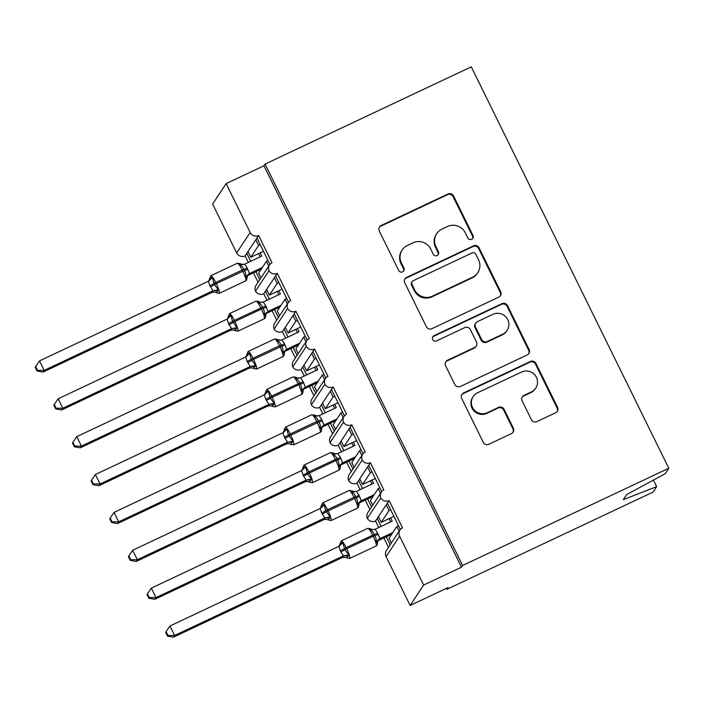 <?xml version="1.0" encoding="UTF-8"?>
<svg xmlns="http://www.w3.org/2000/svg" width="704" height="704" viewBox="0 0 704 704"><rect width="100%" height="100%" fill="white"/><g stroke="black" fill="none" stroke-linecap="round" stroke-linejoin="round"><path stroke-width="1.06" d="M471.662 239.281A2.913 2.86 33.5 0 0 472.982 235.453L453.552 195.958A4.162 4.083 33.5 0 0 448.008 193.996L381.163 225.518A4.162 4.083 33.5 0 0 379.28 230.991L398.71 270.486A2.913 2.86 33.5 0 0 403.744 270.864A2.913 2.86 33.5 0 0 403.911 268.03L401.394 262.918A13.323 13.077 33.5 0 1 407.431 245.423L413.002 242.792A13.323 13.077 33.5 0 1 430.734 249.084L433.25 254.197A2.913 2.86 33.5 0 0 438.275 254.575A2.913 2.86 33.5 0 0 438.451 251.742L435.934 246.629A13.323 13.077 33.5 0 1 441.962 229.134L447.533 226.503A13.323 13.077 33.5 0 1 465.274 232.795L467.782 237.908A2.913 2.86 33.5 0 0 471.662 239.281M472.569 238.612A2.913 2.86 33.5 0 0 472.534 236.139L453.103 196.645A4.162 4.083 33.5 0 0 447.559 194.674L380.714 226.204A4.162 4.083 33.5 0 0 379.315 227.295M403.489 271.19A2.913 2.86 33.5 0 0 403.462 268.708L400.946 263.604L401.394 262.918M438.029 254.901A2.913 2.86 33.5 0 0 437.994 252.428L435.486 247.315L435.934 246.629M531.353 419.628A4.162 4.083 33.5 0 0 536.897 421.599L555.65 412.755A4.162 4.083 33.5 0 0 557.533 407.282L535.946 363.422A4.162 4.083 33.5 0 0 530.411 361.46L463.566 392.982A4.162 4.083 33.5 0 0 461.683 398.446L483.261 442.314A4.162 4.083 33.5 0 0 488.805 444.277L511.456 433.594A4.162 4.083 33.5 0 0 513.339 428.129L504.108 409.35A4.162 4.083 33.5 0 0 498.564 407.387L487.326 412.685A11.132 10.93 33.5 0 1 473.15 396.598A11.132 10.93 33.5 0 1 477.541 392.797L521.55 372.046A11.132 10.93 33.5 0 1 535.735 388.133A11.132 10.93 33.5 0 1 531.335 391.934L524.005 395.393A4.162 4.083 33.5 0 0 522.113 400.858L531.353 419.628M265.082 164.067L462.607 565.488L668.8 468.257L471.275 66.836L265.082 164.067L263.956 165.774L226.125 183.612L250.166 232.47A6.362 6.239 33.5 0 0 258.632 235.47L272.052 262.742A6.362 6.239 -146.5 0 0 268.998 270.706A6.362 6.239 33.5 0 0 277.27 273.346L290.69 300.608A6.362 6.239 -146.5 0 0 287.637 308.581A6.362 6.239 33.5 0 0 295.9 311.212L309.32 338.474A6.362 6.239 -146.5 0 0 306.266 346.447A6.362 6.239 33.5 0 0 314.538 349.078L327.958 376.35A6.362 6.239 -146.5 0 0 324.905 384.322A6.362 6.239 33.5 0 0 333.177 386.954L346.588 414.216A6.362 6.239 -146.5 0 0 343.534 422.189A6.362 6.239 33.5 0 0 351.806 424.82L365.226 452.091A6.362 6.239 -146.5 0 0 362.173 460.064A6.362 6.239 33.5 0 0 370.445 462.695L383.856 489.958A6.362 6.239 -146.5 0 0 380.802 497.93A6.362 6.239 33.5 0 0 389.074 500.562L402.494 527.824A6.362 6.239 -146.5 0 0 399.617 536.184L423.65 585.033L410.142 605.466L447.973 587.629L446.846 589.327L446.38 588.377M498.766 297.15A4.162 4.083 33.5 0 0 500.65 291.676L479.063 247.817A4.162 4.083 33.5 0 0 473.519 245.854L406.683 277.376A4.162 4.083 33.5 0 0 404.791 282.841L426.378 326.709A4.162 4.083 33.5 0 0 431.922 328.671L498.766 297.15M507.505 305.615L529.091 349.483A4.162 4.083 33.5 0 1 527.208 354.948L460.363 386.47A4.162 4.083 33.5 0 1 454.819 384.507L445.579 365.737A4.162 4.083 33.5 0 1 447.471 360.272L474.575 347.486A4.162 4.083 33.5 0 0 476.458 342.012L470.334 329.56A4.162 4.083 33.5 0 0 464.79 327.598L436.568 340.903A2.913 2.86 33.5 0 1 432.854 336.697A2.913 2.86 33.5 0 1 434.007 335.702L501.97 303.653A4.162 4.083 33.5 0 1 507.505 305.615L507.056 306.302L528.642 350.161L529.091 349.483M380.802 497.93L367.294 518.364A6.362 6.239 33.5 0 0 375.566 520.995L377.256 518.443L381.163 526.39M386.294 536.809L390.21 544.773M375.566 520.995L378.77 527.516M383.9 537.935L388.52 547.325M377.256 518.443L378.426 516.666L381.216 522.35L389.013 510.567L386.214 504.882L389.074 500.562M378.426 516.666L386.214 504.882M390.667 509.784L389.013 510.567M381.216 522.35L393.906 516.366M387.385 503.114L400.365 529.487M362.173 460.064L348.656 480.498A6.362 6.239 33.5 0 0 356.928 483.129L358.618 480.568L362.534 488.523M367.655 498.934L371.58 506.906M356.928 483.129L360.14 489.65M365.27 500.069L369.89 509.458M358.618 480.568L359.788 478.799L362.586 484.484L370.374 472.701L367.585 467.016L370.445 462.695M359.788 478.799L367.585 467.016M372.038 471.918L370.374 472.701M362.586 484.484L375.276 478.5M368.755 465.247L381.726 491.612M343.534 422.189L330.026 442.622A6.362 6.239 33.5 0 0 338.298 445.254L339.988 442.702L343.895 450.648M349.026 461.067L352.942 469.031M338.298 445.254L341.502 451.774M346.632 462.194L351.252 471.592M339.988 442.702L341.158 440.933L343.948 446.609L351.745 434.826L348.946 429.15L351.806 424.82M341.158 440.933L348.946 429.15M353.399 434.042L351.745 434.826M343.948 446.609L356.638 440.625M350.117 427.372L363.097 453.746M324.905 384.322L311.388 404.756A6.362 6.239 33.5 0 0 319.66 407.387L321.35 404.826L325.266 412.782M330.387 423.201L334.312 431.165M319.66 407.387L322.872 413.908M327.994 424.327L332.622 433.717M321.35 404.826L322.52 403.058L325.318 408.742L333.106 396.959L330.317 391.274L333.177 386.954M322.52 403.058L330.317 391.274M334.77 396.176L333.106 396.959M325.318 408.742L338.008 402.758M331.487 389.506L344.458 415.87M306.266 346.447L292.758 366.881A6.362 6.239 33.5 0 0 301.03 369.512L302.72 366.96L306.627 374.906M311.758 385.326L315.674 393.298M301.03 369.512L304.234 376.033M309.364 386.452L313.984 395.85M302.72 366.96L303.89 365.191L306.68 370.867L314.477 359.084L311.678 353.408L314.538 349.078M303.89 365.191L311.678 353.408M316.131 358.301L314.477 359.084M306.68 370.867L319.37 364.883M312.849 351.639L325.829 378.004M287.637 308.581L274.12 329.014A6.362 6.239 33.5 0 0 282.392 331.646L284.082 329.094L287.989 337.04M293.119 347.459L297.044 355.423M282.392 331.646L285.604 338.166M290.726 348.586L295.354 357.975M284.082 329.094L285.252 327.316L288.05 333.001L295.838 321.218L293.04 315.533L295.9 311.212M285.252 327.316L293.04 315.533M297.493 320.434L295.838 321.218M288.05 333.001L300.74 327.017M294.219 313.764L307.19 340.138M268.998 270.706L255.49 291.139A6.362 6.239 33.5 0 0 263.762 293.77L265.452 291.218L269.359 299.165M274.49 309.584L278.406 317.557M263.762 293.77L266.966 300.3M272.096 310.719L276.716 320.109M265.452 291.218L266.622 289.45L269.412 295.134L277.209 283.351L274.41 277.666L277.27 273.346M266.622 289.45L274.41 277.666M278.863 282.568L277.209 283.351M269.412 295.134L282.102 289.15M275.581 275.898L288.552 302.262M399.177 531.221L396.836 526.469L389.048 538.252L391.38 543.004M380.538 493.354L378.206 488.602L370.41 500.386L372.75 505.138M361.909 455.479L359.568 450.736L351.78 462.519L354.112 467.262M343.27 417.613L340.938 412.861L333.142 424.644L335.482 429.396M324.641 379.738L322.3 374.994L314.512 386.778L316.844 391.521M306.002 341.871L303.662 337.119L295.874 348.902L298.214 353.654M287.364 303.996L285.032 299.253L277.244 311.036L279.576 315.779M226.125 183.612L212.617 204.046L236.658 252.903A6.362 6.239 33.5 0 0 245.124 255.904L246.814 253.352L250.721 261.298M255.851 271.718L259.767 279.682M245.124 255.904L248.336 262.425M253.458 272.844L258.086 282.242M246.814 253.352L247.984 251.583L250.782 257.259L258.57 245.476L255.772 239.8L258.632 235.47M247.984 251.583L255.772 239.8M260.225 244.693L258.57 245.476M250.782 257.259L263.463 251.275M256.942 238.022L269.922 264.396M268.734 266.13L266.394 261.386L258.606 273.17L260.938 277.913M410.142 605.466L386.1 556.618A6.362 6.239 -146.5 0 1 386.47 550.431L399.978 529.998M367.294 518.364A6.362 6.239 -146.5 0 1 367.84 512.565L381.348 492.131M348.656 480.498A6.362 6.239 -146.5 0 1 349.202 474.69L362.71 454.256M330.026 442.622A6.362 6.239 -146.5 0 1 330.563 436.823L344.08 416.39M311.388 404.756A6.362 6.239 -146.5 0 1 311.934 398.957L325.442 378.523M292.758 366.881A6.362 6.239 -146.5 0 1 293.295 361.082L306.812 340.648M274.12 329.014A6.362 6.239 -146.5 0 1 274.666 323.215L288.174 302.782M255.49 291.139A6.362 6.239 -146.5 0 1 256.027 285.34L269.544 264.906M462.607 565.488L461.481 567.195L423.65 585.033M461.481 567.195L263.956 165.774M398.499 525.694L396.836 526.469M379.861 487.819L378.206 488.602M361.222 449.953L359.568 450.736M342.593 412.078L340.938 412.861M323.954 374.211L322.3 374.994M305.325 336.345L303.662 337.119M286.686 298.47L285.032 299.253M668.8 468.257L665.183 473.722L626.639 494.604L623.313 499.646L656.647 486.631L653.435 480.084M656.647 486.631L653.039 492.096L446.846 589.327M268.057 260.603L266.394 261.386M248.283 252.19L247.262 252.674M266.922 290.057L265.892 290.541M285.551 327.932L284.53 328.416M304.19 365.798L303.169 366.282M322.819 403.674L321.798 404.149M341.458 441.54L340.437 442.024M360.087 479.406L359.066 479.89M378.726 517.282L377.705 517.766M257.25 238.638L256.221 239.122M275.88 276.505L274.859 276.989M294.518 314.38L293.489 314.855M313.148 352.246L312.127 352.73M331.786 390.113L330.766 390.597M350.416 427.988L349.395 428.472M369.054 465.854L368.034 466.338M387.684 503.73L386.663 504.205M436.7 233.684L436.251 234.362A13.323 13.077 33.5 0 0 435.486 247.315M402.169 249.964L401.72 250.65A13.323 13.077 33.5 0 0 400.946 263.604M500.166 296.058A4.162 4.083 33.5 0 0 500.201 292.362L478.614 248.494A4.162 4.083 33.5 0 0 473.07 246.532L406.226 278.054A4.162 4.083 33.5 0 0 404.826 279.145M475.878 254.355A2.913 2.86 33.5 0 0 471.997 252.982L413.327 280.65A2.913 2.86 33.5 0 0 412.007 284.478L414.656 289.872A13.323 13.077 33.5 0 0 432.397 296.164L472.498 277.244A13.323 13.077 33.5 0 0 478.535 259.75L475.878 254.355M412.174 281.644L411.726 282.33A2.913 2.86 33.5 0 0 411.558 285.164L412.007 284.478M477.761 272.703L477.312 273.381A13.323 13.077 33.5 0 1 472.05 277.93L431.948 296.842A13.323 13.077 33.5 0 1 414.207 290.55L411.558 285.164M528.607 353.857A4.162 4.083 33.5 0 0 528.642 350.161M476.221 346.06L475.772 346.746A4.162 4.083 33.5 0 1 474.126 348.163L447.014 360.95A4.162 4.083 33.5 0 0 445.614 362.041M507.056 306.302A4.162 4.083 33.5 0 0 501.512 304.33L433.558 336.38A2.913 2.86 33.5 0 0 432.661 337.058M502.709 334.215A11.132 10.93 33.5 0 0 506.088 317.117A11.132 10.93 33.5 0 0 492.923 314.327L477.418 321.64A4.162 4.083 33.5 0 0 475.534 327.114L481.659 339.566A4.162 4.083 33.5 0 0 487.203 341.528L502.709 334.215L502.26 334.902A11.132 10.93 33.5 0 0 506.651 331.1L507.1 330.414M475.772 323.066L475.323 323.743A4.162 4.083 33.5 0 0 475.086 327.791L475.534 327.114M502.26 334.902L486.754 342.206A4.162 4.083 33.5 0 1 481.21 340.243L475.086 327.791M535.735 388.133L535.278 388.81A11.132 10.93 33.5 0 1 530.886 392.612L523.547 396.07A4.162 4.083 33.5 0 0 522.148 397.162M473.15 396.598L472.701 397.276A11.132 10.93 33.5 0 0 486.878 413.362L487.326 412.685M512.855 432.502A4.162 4.083 33.5 0 0 512.89 428.806L503.659 410.036A4.162 4.083 33.5 0 0 498.115 408.065L486.878 413.362M557.049 411.664A4.162 4.083 33.5 0 0 557.084 407.968L535.498 364.1A4.162 4.083 33.5 0 0 529.954 362.138L463.118 393.659A4.162 4.083 33.5 0 0 461.71 394.75M209.607 279.022L210.452 277.746L212.353 277.561L214.438 284.654L218.363 289.775L216.418 292.864M37.514 370.366L35.649 366.582L35.2 367.259L37.066 371.043L37.514 370.366L44.167 370.374L213.03 290.743L209.862 285.701L208.366 281.266L39.503 360.906L44.167 370.374L43.041 372.082L211.737 292.521L212.863 290.822M211.904 292.442L211.737 292.521A4.664 4.594 98.9 0 1 214.482 292.072A4.664 4.594 98.9 0 1 214.491 292.081L211.904 292.442M260.172 252.833L261.774 256.089L244.622 264.176L247.236 268.074L249.471 273.566L248.16 275.352M262.372 267.467L249.454 273.566M261.246 269.174L248.327 275.264M260.181 256.837L258.579 253.581M249.471 273.566A4.664 4.594 98.9 0 0 246.919 277.596L246.954 278.696L246.919 277.596L245.582 276.936C246.066 274.727 245.643 272.598 244.323 270.556L243.769 269.421C242.968 267.168 241.569 265.602 239.571 264.722L240.029 263.657L237.336 263.252A9.117 1.505 -115.2 0 1 242.194 270.028L243.769 269.421A4.664 0.458 153.8 0 0 247.236 268.074M245.582 276.936L249.286 273.645M244.622 264.176L239.571 264.722M213.03 290.743L218.363 289.775M212.353 277.561L209.044 280.852M43.041 372.082L37.066 371.043M35.649 366.582L39.503 360.906M228.237 316.888L229.082 315.612L230.982 315.427L232.514 321.385L236.993 327.642L235.057 330.73M56.144 408.232L54.287 404.448L53.838 405.134L55.695 408.91L56.144 408.232L62.797 408.241L231.669 328.61L229.055 324.711L227.005 319.141L58.142 398.781L62.797 408.241L61.67 409.948L230.366 330.396L231.493 328.689M230.349 330.387A4.664 4.594 98.9 0 1 233.121 329.947L230.366 330.396M278.81 290.699L280.412 293.955L263.252 302.042L265.866 305.95L268.101 311.432L266.79 313.218M281.002 305.342L268.083 311.432A4.664 4.594 98.9 0 0 265.558 315.471L264.22 314.802C264.695 312.594 264.273 310.473 262.962 308.431L261.386 309.038L260.832 307.903A9.117 1.505 -115.2 0 0 255.974 301.118L229.486 313.606A9.117 1.505 64.8 0 1 234.344 320.39L262.398 307.296C261.606 305.034 260.207 303.468 258.21 302.588L258.658 301.532L255.974 301.118M279.884 307.041L266.957 313.139M278.819 294.712L277.218 291.447M265.593 316.562L265.558 315.471L265.593 316.562M264.22 314.802L267.916 311.52M263.252 302.042L258.21 302.588M231.669 328.61L236.993 327.642M230.982 315.427L227.682 318.718M61.67 409.948L55.695 408.91M54.287 404.448L58.142 398.781M246.875 354.763L247.72 353.478L249.621 353.294L251.152 359.251L255.631 365.508L253.686 368.606M74.782 446.107L72.917 442.323L72.468 443.001L74.334 446.785L74.782 446.107L81.435 446.116L250.298 366.485L247.13 361.442L245.634 357.007L76.78 436.647L81.435 446.116L80.309 447.814L249.005 368.262L250.131 366.564M249.172 368.183L249.005 368.262A4.664 4.594 98.9 0 1 251.75 367.814A4.664 4.594 98.9 0 1 251.759 367.814L249.172 368.183M297.44 328.566L299.042 331.83L281.89 339.909L284.504 343.816L286.739 349.307L285.428 351.094M299.64 343.209L286.722 349.307M298.514 344.916L285.595 351.006M297.449 332.578L295.847 329.322M286.739 349.307A4.664 4.594 98.9 0 0 284.187 353.338L284.222 354.438L284.187 353.338L282.85 352.678C283.334 350.469 282.911 348.339 281.6 346.298L281.037 345.162C280.236 342.901 278.837 341.334 276.839 340.454L277.297 339.398L274.604 338.985A9.117 1.505 -115.2 0 1 279.462 345.77L281.037 345.162A4.664 0.458 153.8 0 0 284.504 343.816M282.85 352.678L286.554 349.386M281.89 339.909L276.839 340.454M250.298 366.485L255.631 365.508M249.621 353.294L246.312 356.594M80.309 447.814L74.334 446.785M72.917 442.323L76.78 436.647M265.514 392.63L266.358 391.354L268.25 391.169L270.345 398.262L274.261 403.383L272.325 406.472M93.412 483.974L91.555 480.19L91.106 480.867L92.963 484.651L93.412 483.974L100.074 483.982L268.937 404.351L266.323 400.444L264.273 394.882L95.41 474.514L100.074 483.982L98.947 485.69L267.634 406.129L268.761 404.43M267.626 406.129A4.664 4.594 98.9 0 1 270.389 405.689L267.634 406.129M316.078 366.441L317.68 369.697L300.529 377.784L303.134 381.691L305.369 387.174L304.058 388.96M318.278 381.084L305.351 387.174A4.664 4.594 98.9 0 0 302.826 391.213L301.488 390.544C301.963 388.335 301.55 386.214 300.23 384.164L298.654 384.78L298.1 383.645A9.117 1.505 -115.2 0 0 293.242 376.86L266.754 389.347A9.117 1.505 64.8 0 1 271.612 396.132L299.675 383.029C298.874 380.776 297.475 379.21 295.478 378.33L295.935 377.274L293.242 376.86M317.152 382.782L304.234 388.872M316.087 370.445L314.486 367.189M302.861 392.304L302.826 391.213L302.861 392.304M301.488 390.544L305.184 387.253M300.529 377.784L295.478 378.33M268.937 404.351L274.261 403.383M268.25 391.169L264.95 394.46M98.947 485.69L92.963 484.651M91.555 480.19L95.41 474.514M284.143 430.496L284.988 429.22L286.889 429.035L288.42 434.993L292.899 441.25L290.954 444.338M112.05 521.84L110.185 518.056L109.736 518.742L111.602 522.526L112.05 521.84L118.703 521.858L287.566 442.226L284.398 437.184L282.911 432.749L114.048 512.389L118.703 521.858L117.577 523.556L286.273 444.004L287.399 442.297M286.44 443.925L286.273 444.004A4.664 4.594 98.9 0 1 289.018 443.555A4.664 4.594 98.9 0 1 289.027 443.555L286.44 443.925M334.708 404.307L336.31 407.563L319.158 415.65L321.772 419.558L324.007 425.049L322.696 426.826M336.908 418.95L323.99 425.04M335.782 420.658L322.863 426.747M334.717 408.32L333.115 405.064M324.007 425.049A4.664 4.594 98.9 0 0 321.455 429.079L321.49 430.17L321.455 429.079L320.118 428.41C320.602 426.21 320.179 424.081 318.868 422.039L318.305 420.904C317.504 418.642 316.105 417.076 314.107 416.196L314.565 415.14L311.872 414.726A9.117 1.505 -115.2 0 1 316.73 421.511L318.305 420.904A4.664 0.458 153.8 0 0 321.772 419.558M320.118 428.41L323.822 425.128M319.158 415.65L314.107 416.196M287.566 442.226L292.899 441.25M286.889 429.035L283.58 432.326M117.577 523.556L111.602 522.526M110.185 518.056L114.048 512.389M302.782 468.371L303.626 467.095L305.518 466.91L307.613 474.003L311.529 479.125L309.593 482.214M130.68 559.715L128.823 555.931L128.374 556.609L130.231 560.393L130.68 559.715L137.342 559.724L306.205 480.093L303.591 476.186L301.541 470.615L132.678 550.255L137.342 559.724L136.215 561.431L304.902 481.87L306.029 480.172M304.894 481.87A4.664 4.594 98.9 0 1 307.657 481.43L304.902 481.87M353.346 442.182L354.948 445.438L337.797 453.526L340.402 457.424L342.637 462.915L341.326 464.702M355.546 456.817L342.628 462.915A4.664 4.594 98.9 0 0 340.094 466.946L338.756 466.286C339.231 464.077 338.818 461.947 337.498 459.906L335.922 460.522L335.368 459.386A9.117 1.505 -115.2 0 0 330.51 452.602L304.022 465.089A9.117 1.505 64.8 0 1 308.88 471.874L336.943 458.77C336.142 456.518 334.743 454.951 332.746 454.071L333.203 453.006L330.51 452.602M354.42 458.524L341.502 464.614M353.355 446.186L351.754 442.93M340.129 468.046L340.094 466.946L340.129 468.046M338.756 466.286L342.452 462.994M337.797 453.526L332.746 454.071M306.205 480.093L311.529 479.125M305.518 466.91L302.218 470.202M136.215 561.431L130.231 560.393M128.823 555.931L132.678 550.255M321.411 506.238L322.256 504.962L324.157 504.777L325.688 510.734L330.167 516.991L328.222 520.08M149.318 597.582L147.453 593.798L147.004 594.484L148.87 598.259L149.318 597.582L155.971 597.59L324.834 517.959L322.23 514.061L320.003 508.57L151.316 588.13L155.971 597.59L154.845 599.298L323.541 519.746L324.667 518.038M323.708 519.666L323.541 519.746A4.664 4.594 98.9 0 1 326.286 519.297A4.664 4.594 98.9 0 1 326.295 519.297L323.708 519.666M371.976 480.049L373.586 483.305L356.426 491.392L359.04 495.299L361.275 500.782L359.964 502.568M374.176 494.692L361.258 500.782M373.05 496.39L360.131 502.489M371.985 484.062L370.383 480.806M361.275 500.782A4.664 4.594 98.9 0 0 358.723 504.821L358.758 505.912L358.723 504.821L357.394 504.152C357.87 501.943 357.447 499.822 356.136 497.781L355.573 496.646C354.772 494.384 353.373 492.818 351.384 491.938L351.833 490.882L349.14 490.468A9.117 1.505 -115.2 0 1 353.998 497.253L355.573 496.646A4.664 0.458 153.8 0 0 359.04 495.299M357.394 504.152L361.09 500.87M356.426 491.392L351.384 491.938M324.834 517.959L330.167 516.991M324.157 504.777L320.848 508.068M154.845 599.298L148.87 598.259M147.453 593.798L151.316 588.13M340.05 544.113L340.894 542.837L342.795 542.643L344.881 549.745L348.806 554.858L346.861 557.955M167.948 635.457L166.091 631.673L165.642 632.35L167.499 636.134L167.948 635.457L174.61 635.466L343.473 555.834L340.859 551.927L338.809 546.357L169.946 625.997L174.61 635.466L173.483 637.164L342.17 557.612L343.297 555.914M342.162 557.612A4.664 4.594 98.9 0 1 344.925 557.163L342.17 557.612M390.614 517.924L392.216 521.18L375.065 529.267L377.67 533.166L379.905 538.657L378.602 540.443M392.814 532.558L379.896 538.657A4.664 4.594 98.9 0 0 377.362 542.687L376.024 542.027C376.499 539.818 376.086 537.689 374.766 535.647L373.19 536.254L372.636 535.119A9.117 1.505 -115.2 0 0 367.778 528.343L341.29 540.83A9.117 1.505 64.8 0 1 346.148 547.615L374.211 534.512C373.41 532.259 372.011 530.684 370.014 529.813L370.471 528.748L367.778 528.343M391.688 534.266L378.77 540.355M390.623 521.928L389.022 518.672M377.397 543.787L377.362 542.687L377.397 543.787M376.024 542.027L379.72 538.736M375.065 529.267L370.014 529.813M343.473 555.834L348.806 554.858M342.795 542.643L339.486 545.943M173.483 637.164L167.499 636.134M166.091 631.673L169.946 625.997M472.534 236.139L472.982 235.453M403.462 268.708L403.911 268.03M437.994 252.428L438.451 251.742M386.1 556.618L399.617 536.184M236.658 252.903L250.166 232.47M380.714 226.204L381.163 225.518M447.559 194.674L448.008 193.996M453.103 196.645L453.552 195.958M406.226 278.054L406.683 277.376M473.07 246.532L473.519 245.854M478.614 248.494L479.063 247.817M500.201 292.362L500.65 291.676M414.207 290.55L414.656 289.872M431.948 296.842L432.397 296.164M472.05 277.93L472.498 277.244M447.014 360.95L447.471 360.272M474.126 348.163L474.575 347.486M433.558 336.38L434.007 335.702M501.512 304.33L501.97 303.653M481.21 340.243L481.659 339.566M486.754 342.206L487.203 341.528M523.547 396.07L524.005 395.393M530.886 392.612L531.335 391.934M498.115 408.065L498.564 407.387M503.659 410.036L504.108 409.35M512.89 428.806L513.339 428.129M463.118 393.659L463.566 392.982M529.954 362.138L530.411 361.46M535.498 364.1L535.946 363.422M557.084 407.968L557.533 407.282M247.482 275.766L246.629 280.051L245.678 280.878A9.117 1.505 -115.2 0 0 245.793 280.773A9.117 1.505 -115.2 0 0 242.757 271.172L242.194 270.028L215.714 282.524L216.269 283.659L244.323 270.556A4.664 0.458 153.8 0 0 247.79 269.218M210.426 286.836A4.664 0.458 153.8 0 0 214.438 284.654L216.269 283.659A9.117 1.505 64.8 0 1 219.305 293.26A9.117 1.505 64.8 0 1 219.19 293.366L214.491 292.081M208.657 281.16L210.857 275.739A9.117 1.505 64.8 0 1 215.714 282.524L213.884 283.518A4.664 0.458 153.8 0 1 209.862 285.701M247.799 275.546A4.664 4.136 -127.1 0 1 248.362 275.238M242.686 264.598A4.664 4.594 98.9 0 1 242.044 264.546A4.664 4.594 98.9 0 1 242.035 264.546A4.664 4.594 98.9 0 1 240.108 263.754M212.828 290.849A4.664 4.136 -127.1 0 1 217.263 291.588M210.452 277.746A4.664 4.136 -127.1 0 1 208.982 280.896M265.698 316.034L265.258 317.918L264.308 318.754A9.117 1.505 -115.2 0 0 264.422 318.648A9.117 1.505 -115.2 0 0 261.386 309.038L234.907 321.526A9.117 1.505 64.8 0 1 237.943 331.135A9.117 1.505 64.8 0 1 237.829 331.241L233.121 329.947M228.501 323.567A4.664 0.458 153.8 0 0 232.514 321.385L234.344 320.39L234.907 321.526L233.077 322.52A4.664 0.458 153.8 0 1 229.055 324.711M266.429 307.085A4.664 0.458 153.8 0 1 262.962 308.431L262.398 307.296A4.664 0.458 153.8 0 0 265.866 305.95M266.438 313.412A4.664 4.136 -127.1 0 1 266.992 313.113M261.316 302.465A4.664 4.594 98.9 0 1 260.682 302.412A4.664 4.594 98.9 0 1 260.674 302.412A4.664 4.594 98.9 0 1 258.746 301.629M231.458 328.715A4.664 4.136 -127.1 0 1 235.902 329.454M229.082 315.612A4.664 4.136 -127.1 0 1 227.612 318.771M284.328 353.91L283.897 355.793L282.946 356.62A9.117 1.505 -115.2 0 0 283.061 356.514A9.117 1.505 -115.2 0 0 280.025 346.905L279.462 345.77L252.982 358.266L253.537 359.401L281.6 346.298A4.664 0.458 153.8 0 0 285.058 344.951M247.694 362.578A4.664 0.458 153.8 0 0 251.715 360.395L253.537 359.401A9.117 1.505 64.8 0 1 256.573 369.002A9.117 1.505 64.8 0 1 256.458 369.107L251.759 367.814M245.925 356.902L248.125 351.481A9.117 1.505 64.8 0 1 252.982 358.266L251.152 359.251A4.664 0.458 153.8 0 1 247.13 361.442M285.067 351.278A4.664 4.136 -127.1 0 1 285.63 350.979M279.954 340.34A4.664 4.594 98.9 0 1 279.312 340.278A4.664 4.594 98.9 0 1 279.303 340.278A4.664 4.594 98.9 0 1 277.376 339.495M250.096 366.582A4.664 4.136 -127.1 0 1 254.531 367.321M247.72 353.478A4.664 4.136 -127.1 0 1 246.25 356.638M302.966 391.776L302.535 393.659L301.576 394.486A9.117 1.505 -115.2 0 0 301.69 394.381A9.117 1.505 -115.2 0 0 298.654 384.78L272.175 397.267A9.117 1.505 64.8 0 1 275.211 406.877A9.117 1.505 64.8 0 1 275.097 406.982L270.398 405.689A4.664 4.594 98.9 0 1 270.398 405.689M265.769 399.309A4.664 0.458 153.8 0 0 269.79 397.126L271.612 396.132L272.175 397.267L270.345 398.262A4.664 0.458 153.8 0 1 266.323 400.444M303.697 382.826A4.664 0.458 153.8 0 1 300.23 384.164L299.675 383.029A4.664 0.458 153.8 0 0 303.134 381.691M303.706 389.154A4.664 4.136 -127.1 0 1 304.26 388.854M298.584 378.206A4.664 4.594 98.9 0 1 297.95 378.154A4.664 4.594 98.9 0 1 297.942 378.154A4.664 4.594 98.9 0 1 296.014 377.37M268.726 404.457A4.664 4.136 -127.1 0 1 273.17 405.196M266.358 391.354A4.664 4.136 -127.1 0 1 264.88 394.504M322.018 427.249L321.165 431.534L320.214 432.362A9.117 1.505 -115.2 0 0 320.329 432.256A9.117 1.505 -115.2 0 0 317.293 422.646L316.73 421.511L290.25 433.998L290.805 435.134L318.868 422.039A4.664 0.458 153.8 0 0 322.326 420.693M284.962 438.319A4.664 0.458 153.8 0 0 288.983 436.128L290.805 435.134A9.117 1.505 64.8 0 1 293.85 444.743A9.117 1.505 64.8 0 1 293.726 444.849L291.042 444.435M283.193 432.643L285.393 427.222A9.117 1.505 64.8 0 1 290.25 433.998L288.42 434.993A4.664 0.458 153.8 0 1 284.398 437.184M322.335 427.02A4.664 4.136 -127.1 0 1 322.898 426.721M317.222 416.073A4.664 4.594 98.9 0 1 316.58 416.02A4.664 4.594 98.9 0 1 316.571 416.02A4.664 4.594 98.9 0 1 314.644 415.237M287.364 442.323A4.664 4.136 -127.1 0 1 291.799 443.062M284.988 429.22A4.664 4.136 -127.1 0 1 283.518 432.379M340.234 467.518L339.803 469.401L338.844 470.228A9.117 1.505 -115.2 0 0 338.958 470.122A9.117 1.505 -115.2 0 0 335.922 460.522L309.443 473.009A9.117 1.505 64.8 0 1 312.479 482.618A9.117 1.505 64.8 0 1 312.365 482.724L309.672 482.31M303.037 475.05A4.664 0.458 153.8 0 0 307.058 472.868L308.88 471.874L309.443 473.009L307.613 474.003A4.664 0.458 153.8 0 1 303.591 476.186M340.965 458.568A4.664 0.458 153.8 0 1 337.498 459.906L336.943 458.77A4.664 0.458 153.8 0 0 340.402 457.424M340.974 464.895A4.664 4.136 -127.1 0 1 341.528 464.587M335.852 453.948A4.664 4.594 98.9 0 1 335.218 453.895A4.664 4.594 98.9 0 1 335.21 453.895A4.664 4.594 98.9 0 1 333.282 453.103M307.657 481.43A4.664 4.594 98.9 0 1 307.666 481.43L309.672 482.302M305.994 480.198A4.664 4.136 -127.1 0 1 310.438 480.938M303.626 467.095A4.664 4.136 -127.1 0 1 302.148 470.246M359.286 502.99L358.433 507.267L357.482 508.103A9.117 1.505 -115.2 0 0 357.597 507.998A9.117 1.505 -115.2 0 0 354.561 498.388L353.998 497.253L327.518 509.74L328.073 510.875L356.136 497.781A4.664 0.458 153.8 0 0 359.594 496.434M322.23 514.061A4.664 0.458 153.8 0 0 326.251 511.87L328.073 510.875A9.117 1.505 64.8 0 1 331.118 520.485A9.117 1.505 64.8 0 1 330.994 520.59L326.295 519.297M321.27 505.674L322.661 502.955A9.117 1.505 64.8 0 1 327.518 509.74L325.688 510.734A4.664 0.458 153.8 0 1 321.666 512.926M359.603 502.762A4.664 4.136 -127.1 0 1 360.166 502.462M354.49 491.814A4.664 4.594 98.9 0 1 353.848 491.762A4.664 4.594 98.9 0 1 353.839 491.762A4.664 4.594 98.9 0 1 351.912 490.978M324.632 518.065A4.664 4.136 -127.1 0 1 329.067 518.804M322.256 504.962A4.664 4.136 -127.1 0 1 320.786 508.121M377.925 540.857L377.071 545.142L376.112 545.97A9.117 1.505 -115.2 0 0 376.235 545.864A9.117 1.505 -115.2 0 0 373.19 536.254L346.711 548.75A9.117 1.505 64.8 0 1 349.747 558.351A9.117 1.505 64.8 0 1 349.633 558.457L344.934 557.163A4.664 4.594 98.9 0 1 344.934 557.163M340.305 550.792A4.664 0.458 153.8 0 0 344.326 548.61L346.148 547.615L346.711 548.75L344.881 549.745A4.664 0.458 153.8 0 1 340.859 551.927M378.233 534.301A4.664 0.458 153.8 0 1 374.766 535.647L374.211 534.512A4.664 0.458 153.8 0 0 377.67 533.166M378.242 540.628A4.664 4.136 -127.1 0 1 378.796 540.329M373.129 529.69A4.664 4.594 98.9 0 1 372.486 529.637A4.664 4.594 98.9 0 1 372.478 529.628A4.664 4.594 98.9 0 1 370.55 528.845M343.27 555.931A4.664 4.136 -127.1 0 1 347.706 556.679M340.894 542.837A4.664 4.136 -127.1 0 1 339.416 545.987M210.857 275.739L237.336 263.252M219.19 293.366L245.678 280.878M242.95 264.572L240.029 263.666M237.829 331.241L264.308 318.754M227.286 319.026L229.486 313.606M266.112 313.641L265.69 316.043M260.674 302.412L258.658 301.532M261.58 302.447L260.682 302.412M248.125 351.481L274.604 338.985M256.458 369.107L282.946 356.62M284.75 351.507L284.328 353.918M280.218 340.314L277.297 339.398M275.097 406.982L301.576 394.486M264.554 394.768L266.754 389.347M303.389 389.382L302.958 391.785M297.942 378.154L295.926 377.274M298.848 378.189L297.95 378.154M285.393 427.222L311.872 414.726M293.726 444.849L320.214 432.362M317.486 416.055L314.565 415.14M291.034 444.435L289.027 443.555M312.365 482.724L338.844 470.228M301.831 470.51L304.022 465.089M340.657 465.124L340.234 467.526M335.21 453.895L333.194 453.015M336.125 453.93L335.218 453.895M322.661 502.955L349.14 490.468M330.994 520.59L357.482 508.103M354.754 491.797L351.833 490.882M321.27 505.666L320.461 508.376M349.633 558.457L376.112 545.97M339.099 546.251L341.29 540.83M372.478 529.628L370.462 528.748M373.393 529.663L372.486 529.637"/></g></svg>

